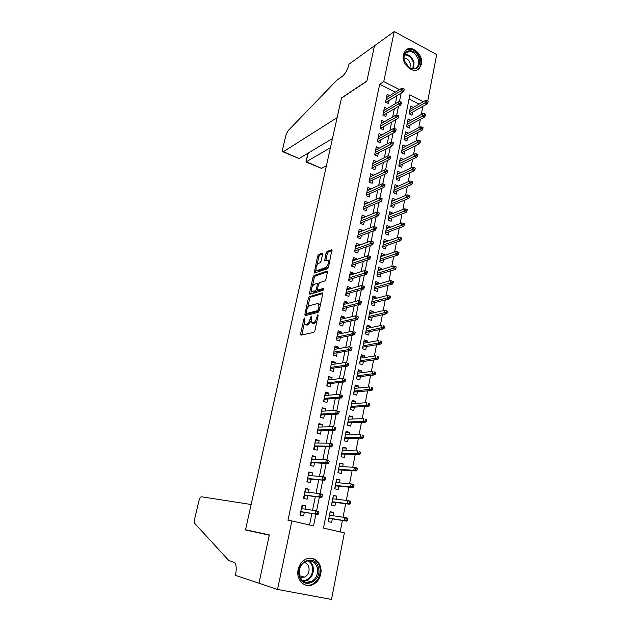 <?xml version="1.0" encoding="UTF-8"?>
<svg xmlns="http://www.w3.org/2000/svg" width="631" height="631" viewBox="0 0 631 631"><rect width="100%" height="100%" fill="white"/><g stroke="black" fill="none" stroke-linecap="round" stroke-linejoin="round"><path stroke-width="0.95" d="M304.536 318.024L303.834 319.12L300.601 333.933L300.987 335.179L313.828 332.348L314.869 330.747L318.134 315.492L317.835 314.624L316.691 317.716C315.95 320.524 314.845 322.236 313.37 322.851L311.264 322.788L311.32 316.415L310.381 317.464L309.963 319.396C309.229 322.165 308.149 323.853 306.713 324.452L304.678 324.389L304.536 318.024M421.453 64.181L419.355 68.369C413.691 74.994 400.993 64.157 403.414 54.621L405.41 50.59C411.12 43.791 423.827 54.676 421.453 64.181M320.698 574.092C319.546 579.155 316.888 582.697 312.731 584.708C304.631 588.684 295.773 579.589 298.155 569.604C299.291 564.737 301.823 561.282 305.751 559.255C313.97 554.925 323.033 564.019 320.698 574.092M322.575 254.34L322.157 253.268L318.584 254.616L317.59 256.218L314.206 273.065L327.481 268.711L328.522 267.071L331.922 249.789L327.087 251.406L326.069 253.031L324.665 260.918L328.167 260.422C328.861 263.166 328.017 265.541 325.635 267.552L317.109 270.502L316.226 270.297C315.555 267.615 316.376 265.272 318.687 263.277L320.091 262.772L321.092 261.163L322.575 254.34M423.385 101.686L409.882 94.839L323.466 528.115L344.36 532.848L331.504 599.45L277.545 589.441L258.97 583.202L269.342 534.922L245.538 529.725L341.442 98.152L366.848 81.21L374.451 45.842L394.233 31.55L436.699 54.534L427.731 100.992M277.545 589.441L291.869 520.954L313.536 525.868L315.918 514.131M395.408 92.142L379.704 84.215L287.981 520.267L291.869 520.954M379.704 84.215L383.766 81.596L394.233 31.55M309.395 296.68L308.393 298.258L304.844 314.506L305.238 315.713L318.111 312.369L319.152 310.752L322.741 294.038L322.299 292.847L309.395 296.68L310.657 297.138L309.663 298.715L307.668 307.849M309.521 293.131L313.023 277.096L314.017 275.51L326.961 271.133L327.402 272.276L325.896 279.304L324.855 280.945L319.531 282.641L318.513 284.25L317.511 288.888L317.929 290.047L323.474 288.359L323.048 290.323L309.916 294.283L309.521 293.131L310.783 293.589L311.375 290.852M413.273 107.436L410.639 106.118L409.117 113.793L412.019 115.228L412.642 112.058M410.82 120.269L408.099 118.928L406.561 126.665L409.48 128.085L410.111 124.906M408.36 133.204L405.536 131.847L403.99 139.648L406.924 141.052L407.547 137.858M405.883 146.258L402.949 144.87L401.387 152.741L404.337 154.13L404.968 150.927M403.28 159.485L399.723 161.134M403.304 159.391L400.346 158.018L398.768 165.953L401.734 167.318L402.365 164.107M400.646 172.823L397.112 174.298M400.685 172.626L397.711 171.269L396.126 179.283L399.107 180.624L399.746 177.406M397.987 186.287L394.478 187.573M398.051 185.979L395.061 184.646L393.452 192.723L396.457 194.048L397.096 190.814M395.314 199.869L391.819 200.966M395.392 199.451L392.379 198.134L390.763 206.29L393.783 207.591L394.422 204.349M392.608 213.57L392.711 213.041L389.138 214.477M392.711 213.041L389.682 211.748L388.049 219.967L391.086 221.26L391.733 218.003M389.879 227.389L390.005 226.758L386.432 228.106M390.005 226.758L386.953 225.472L385.312 233.77L388.365 235.04L389.011 231.774M387.126 241.342L387.276 240.592L383.703 241.862M387.276 240.592L384.208 239.33L382.544 247.699L385.62 248.945L386.267 245.672M384.35 255.413L384.516 254.545L380.95 255.736M384.516 254.545L381.432 253.307L379.759 261.755L382.851 262.977L383.506 259.688M381.542 269.618L381.739 268.625L378.174 269.729M381.739 268.625L378.632 267.41L376.944 275.936L380.059 277.135L380.714 273.838M378.718 283.95L378.931 282.838L375.374 283.855M378.931 282.838L375.808 281.639L374.104 290.244L377.235 291.427L377.89 288.115M375.863 298.408L376.108 297.177L372.542 298.1M376.108 297.177L372.96 296.002L371.241 304.678L374.396 305.838L375.051 302.517M372.976 313L373.244 311.643L369.687 312.479M373.244 311.643L370.081 310.491L368.346 319.254L371.525 320.39L372.18 317.054M370.074 327.734L370.365 326.243L366.808 326.992M370.365 326.243L367.187 325.115L365.428 333.957L368.622 335.069L369.285 331.725M367.139 342.601L367.455 340.985L363.906 341.631M367.455 340.985L364.253 339.872L362.486 348.793L365.696 349.889L366.366 346.529M364.174 357.603L364.521 355.852L360.971 356.405M364.521 355.852L361.295 354.772L359.512 363.771L362.746 364.844L363.417 361.468M361.184 372.747L361.563 370.862L358.014 371.32M361.563 370.862L358.313 369.805L356.515 378.892L359.765 379.933L360.435 376.549M358.171 388.033L358.566 386.014L355.024 386.369M358.566 386.014L355.3 384.981L353.486 394.154L356.76 395.172L357.43 391.772M355.127 403.469L355.553 401.308L352.011 401.561M355.553 401.308L352.264 400.299L350.426 409.558L353.723 410.552L354.401 407.137M352.051 419.047L352.5 416.744L348.975 416.894M352.5 416.744L349.195 415.758L347.342 425.105L350.662 426.075L351.341 422.652M348.943 434.767L349.432 432.322L345.898 432.369M349.432 432.322L346.096 431.367L344.226 440.801L347.571 441.739L348.249 438.308M345.812 450.644L346.324 448.049L342.799 447.986M346.324 448.049L342.972 447.119L341.079 456.647L344.447 457.562L345.125 454.115M342.649 466.68L343.193 463.935L339.667 463.761M343.193 463.935L339.817 463.028L337.908 472.643L341.292 473.534L341.978 470.071M339.454 482.865L340.022 479.962L336.512 479.678M340.022 479.962L336.631 479.087L334.698 488.796L338.113 489.656L338.8 486.185M336.228 499.208L336.828 496.147L333.318 495.753M336.828 496.147L333.413 495.303L331.464 505.108L334.895 505.936L335.589 502.45M304.994 509.107L305.664 505.865L302.107 505.021L300.025 515.07L303.598 515.89L304.331 512.34M308.449 492.354L309.08 489.285L305.546 488.41L303.487 498.356L307.037 499.216L307.762 495.674M311.864 475.774L312.463 472.871L308.953 471.964L306.911 481.816L310.436 482.699L311.162 479.174M315.248 459.344L315.815 456.607L312.329 455.677L310.31 465.433L313.804 466.348L314.53 462.831M318.6 443.08L319.128 440.509L315.666 439.547L313.67 449.209L317.141 450.148L317.866 446.645M321.92 426.974L322.417 424.56L318.978 423.575L316.999 433.142L320.445 434.112L321.163 430.618M325.202 411.026L325.667 408.77L322.252 407.752L320.288 417.225L323.719 418.227L324.437 414.741M328.459 395.227L328.893 393.121L325.501 392.08L323.553 401.466L326.961 402.491L327.678 399.021M331.685 379.578L332.087 377.63L328.712 376.557L326.787 385.856L330.171 386.906L330.889 383.451M334.872 364.079L335.242 362.273L331.898 361.184L329.989 370.389L333.349 371.47L334.059 368.023M338.035 348.73L338.382 347.074L335.053 345.954L333.16 355.072L336.504 356.176L337.214 352.737M341.174 333.523L341.481 332.009L338.177 330.865L336.307 339.904L339.628 341.024L340.33 337.601M344.274 318.458L344.558 317.085L341.276 315.918L339.423 324.87L342.72 326.022L343.422 322.607M347.35 303.535L347.602 302.296L344.345 301.105L342.507 309.979L345.78 311.154L346.482 307.747M350.394 288.753L350.623 287.649L347.381 286.435L345.559 295.221L348.817 296.42L349.511 293.029M353.415 274.106L353.612 273.128L350.394 271.898L348.588 280.606L351.822 281.82L352.516 278.445M356.405 259.586L356.578 258.749L353.376 257.495L351.585 266.116L354.803 267.363L355.498 263.995M359.362 245.207L359.512 244.497L356.334 243.219L354.559 251.769L357.753 253.031L358.447 249.671M362.297 230.962L362.423 230.37L359.26 229.077L357.509 237.548L360.68 238.833L361.366 235.481M365.207 216.843L365.302 216.378L362.162 215.053L360.427 223.453L363.574 224.762L364.268 221.426M368.094 202.851L365.041 201.163L363.322 209.484L366.453 210.809L367.139 207.489M370.949 188.984L367.897 187.399L366.185 195.642L369.301 196.99L369.979 193.678M373.781 175.237L370.72 173.754L369.025 181.925L372.116 183.29L372.803 179.993M376.573 161.623L373.52 160.227L371.84 168.327L374.917 169.715L375.595 166.426M379.231 148.19L376.297 146.826L374.633 154.855L377.693 156.259L378.363 152.978M381.873 134.876L379.05 133.543L377.401 141.494L380.438 142.921L381.108 139.648M384.5 121.688L381.779 120.371L380.146 128.259L383.159 129.702L383.829 126.437M387.111 108.603L384.484 107.317L382.859 115.134L385.864 116.593L386.535 113.343M309.553 524.96L311.888 513.508M312.558 510.227L315.342 496.573M316.028 493.197L318.758 479.805M319.46 476.35L322.141 463.201M322.859 459.668L325.486 446.764M326.227 443.143L328.806 430.484M329.556 426.785L332.087 414.37M332.852 410.592L335.337 398.406M336.126 394.549L338.555 382.591M339.36 378.671L341.75 366.934M342.562 362.935L344.905 351.428M345.741 347.358L348.036 336.071M348.88 331.93L351.136 320.856M351.995 316.652L354.204 305.783M355.079 301.508L357.249 290.852M358.132 286.513L360.262 276.062M361.161 271.661L363.243 261.408M364.158 256.943L366.201 246.895M367.124 242.367L369.135 232.508M370.066 227.925L372.038 218.255M372.984 213.609L374.917 204.136M375.871 199.428L377.764 190.136M378.734 185.38L380.588 176.27M381.574 171.458L383.388 162.53M384.382 157.663L386.164 148.908M387.166 143.986L388.917 135.413M389.926 130.436L391.638 122.028M392.663 117.011L394.343 108.769M395.377 103.697L397.017 95.628M389.698 95.644L387.158 94.374L385.557 102.119L388.538 103.602L389.209 100.361M340.196 531.909L342.412 520.472M343.043 517.246L345.67 503.712M346.316 500.407L348.896 487.116M349.558 483.732L352.09 470.687M352.761 467.224L355.253 454.407M355.939 450.873L358.384 438.293M359.086 434.688L361.484 422.328M362.202 418.653L364.56 406.522M365.286 402.775L367.605 390.857M368.346 387.048L370.618 375.35M371.367 371.478L373.599 359.985M374.364 356.05L376.557 344.771M377.338 340.764L379.491 329.69M380.28 325.628L382.394 314.751M383.191 310.633L385.265 299.954M386.077 295.773L388.12 285.291M388.941 281.055L390.936 270.77M391.772 266.471L393.736 256.375M394.58 252.021L396.513 242.107M397.364 237.706L399.257 227.972M400.125 223.516L401.979 213.964M402.854 209.46L404.676 200.09M405.559 195.531L407.35 186.326M408.241 181.72L410 172.697M410.899 168.043L412.627 159.178M413.534 154.477L415.23 145.785M416.152 141.036L417.809 132.51M418.739 127.714L420.364 119.346M421.303 114.511L422.896 106.3M419.134 104.099L409.054 99.02M332.971 515.708L333.602 512.49L330.163 511.678L328.199 521.577L331.654 522.373L332.348 518.871M399.549 89.594L383.766 81.596M316.573 510.873L319.373 497.047M320.043 493.734L322.796 480.144M323.482 476.76L326.188 463.399M326.882 459.967L329.54 446.827M330.25 443.341L332.868 430.413M333.586 426.872L336.157 414.165M336.883 410.568L339.415 398.074M340.156 394.43L342.641 382.141M343.39 378.442L345.835 366.359M346.6 362.612L349.006 350.733M349.771 346.94L352.137 335.258M352.918 331.409L355.237 319.925M356.026 316.036L358.313 304.741M359.118 300.79L361.358 289.7M362.17 285.685L364.379 274.8M365.199 270.731L367.368 260.035M368.204 255.91L370.326 245.412M371.178 241.231L373.26 230.93M374.12 226.687L376.171 216.575M377.038 212.284L379.05 202.354M379.933 198.008L381.905 188.259M382.796 183.866L384.729 174.298M385.628 169.849L387.529 160.455M388.444 155.96L390.313 146.747M391.228 142.204L393.058 133.157M393.989 128.566L395.787 119.693M396.725 115.055L398.492 106.339M399.439 101.662L401.166 93.112M333.602 512.49L330.1 511.986M305.664 505.865L302.036 505.36M309.08 489.285L305.443 488.907M312.463 472.871L308.819 472.611M315.815 456.607L312.164 456.481M319.128 440.509L315.468 440.501M322.417 424.56L318.75 424.671M325.667 408.77L321.999 408.991M328.893 393.121L325.21 393.46M332.087 377.63L328.396 378.079M335.242 362.273L331.559 362.841M338.382 347.074L334.682 347.736M341.481 332.009L337.782 332.782M344.558 317.085L340.85 317.961M347.602 302.296L343.895 303.274M350.623 287.649L346.908 288.73M353.612 273.128L349.889 274.311M356.578 258.749L352.847 260.027M359.512 244.497L355.781 245.869M362.423 230.37L358.692 231.837M365.302 216.378L361.571 217.932M368.165 202.504L364.426 204.152M370.996 188.756L367.25 190.491M373.804 175.134L370.058 176.948M305.625 324.713L306.942 325.146L305.656 324.705M310.783 321.4L307.999 324.894L306.942 325.146M312.242 323.127L313.583 323.561L312.282 323.111M316.967 320.974L314.672 323.301L313.583 323.561M304.268 323.427L301.823 334.998M322.796 293.549L310.657 297.138M319.807 307.723L318.9 307.407L318.6 303.834L317.535 303.527L309.797 305.672C308.378 306.319 307.305 308.007 306.587 310.72L306.059 315.5M307.478 313.938L306.429 313.568L317.732 310.594L318.9 307.407M319.081 311.028L307.707 314.017M320.319 305.317L319.893 304.3L318.939 303.961M312.408 286.119L314.277 277.561L313.023 277.096M327.457 271.882L315.271 275.976L314.277 277.561M317.882 290.063L319.207 290.52L323.79 289.124M314.128 284.368C311.793 286.34 310.973 288.706 311.667 291.467L315.492 290.796L316.51 289.195L317.425 283.508L314.128 284.368M312.4 291.735L313.796 292.161L312.526 291.703M317.677 290.031L316.762 291.262L313.796 292.161M310.783 293.589L310.72 294.046M316.92 270.557L318.363 270.975L317.109 270.502M328.712 266.179L326.905 268.041L318.363 270.975M329.721 261.479L328.719 260.635M332.056 250.499L328.341 251.895L327.323 253.52L325.793 260.721M315.973 269.792L315.326 272.876M322.622 254.041L319.822 255.098L318.829 256.691L317.022 264.973M329.942 512.782L329.619 515.196M328.996 518.343L328.467 521.001M328.814 518.469L328.727 518.919M347.279 520.504L347.61 518.8L346.198 518.469L345.867 520.173L347.279 520.504L346.577 521.135L344.037 520.543L344.636 517.483L329.469 515.172M346.198 518.469L344.636 517.483L347.168 518.083L347.61 518.8M345.867 520.173L344.037 520.543L328.877 518.138M346.577 521.135L328.846 518.319M301.444 508.215L301.847 508.31L302.273 506.243L301.87 506.149M300.151 514.47L300.561 514.541L300.151 514.446M300.561 514.541L300.987 512.459L300.585 512.364M300.711 511.765L300.987 512.459L301.113 511.844M300.884 511.804L317.961 514.446L300.75 511.583M317.148 513.445L318.608 513.784L318.955 512.057L317.496 511.717L317.148 513.445L315.334 513.831L315.965 510.724L301.373 508.57M317.496 511.717L315.965 510.724L318.584 511.347L318.955 512.057M317.961 514.446L318.608 513.784M318.395 567.553C322.544 581.435 302.454 590.395 299.173 575.866C295.111 561.685 315.319 553.213 318.395 567.553M299.496 575.44C301.657 581.451 305.514 583.58 311.067 581.821C316.273 578.84 318.347 574.147 317.283 567.75C315.09 561.645 311.162 559.555 305.491 561.472C300.451 564.485 298.447 569.146 299.496 575.44M300.151 577.302L304.497 577.152C308.157 575.054 309.616 571.765 308.867 567.269C308.07 564.532 306.445 562.891 304 562.355M304.26 584.574C306.816 585.592 309.411 585.544 312.053 584.432C318.537 580.733 321.124 574.904 319.799 566.946C318.355 562.008 315.421 559.105 310.996 558.238M419.378 59.211C420.065 67.706 416.768 70.64 409.472 67.998L404.163 60.521C400.709 48.39 416.697 47.191 419.378 59.211M404.321 60.75L409.227 67.659C412.224 69.355 414.78 69.229 416.91 67.28C418.645 65.332 419.142 62.753 418.4 59.527C415.19 52.089 410.97 49.928 405.749 53.059C404.061 55 403.58 57.563 404.321 60.75M409.976 68.077L410.308 63.636C409.117 60.071 407.003 58.178 403.966 57.942M417.288 69.789L418.629 68.74C420.798 66.326 421.413 63.116 420.491 59.117C417.059 50.606 412.146 47.656 405.741 50.259M258.955 583.281L269.295 535.167L245.483 529.961L251.146 504.5L201.478 496.786C200.508 496.889 199.688 498.159 199.01 500.604L194.593 519.179L194.75 523.407L228.73 560.431L234.74 562.686C236.38 565.053 236.664 568.988 235.592 574.478L235.395 575.362L259.562 583.399M245.483 529.961L269.311 535.096M283.422 151.7L282.601 151.692L282.546 149.476L286.056 134.719L288.059 130.735L336.836 80.232L342.223 76.422C345.236 73.866 347.444 70.009 348.848 64.827L348.99 64.188L374.467 45.779L366.887 81.02L341.481 97.971L337.104 117.658L283.422 151.7L299.031 158.531L332.474 138.52M330.431 147.709L306.35 161.733L321.55 168.39L305.98 161.97L308.362 152.947M326.432 165.701L321.55 168.39M282.98 151.858L299.031 158.531M333.168 496.542L332.868 498.805M332.229 502.031L331.709 504.682M332.048 502.166L331.961 502.615M350.544 503.57L350.868 501.882L349.471 501.542L349.148 503.222L350.544 503.57L349.842 504.24L347.318 503.625L347.91 500.596L332.718 498.79M349.471 501.542L347.91 500.596L350.426 501.211L350.868 501.882M349.148 503.222L347.318 503.625L332.135 501.724M349.842 504.24L332.08 502.008M336.355 480.459L336.094 482.573M335.44 485.87L334.911 488.52M335.25 486.02L335.164 486.469M353.778 486.801L354.101 485.129L352.713 484.774L352.39 486.446L353.778 486.801L353.068 487.503L350.568 486.864L351.151 483.867L335.937 482.557M352.713 484.774L351.151 483.867L354.101 485.129M352.39 486.446L350.568 486.864L335.361 485.468M353.068 487.503L335.282 485.854M339.517 464.519L339.281 466.498M338.61 469.866L338.09 472.509M338.429 470.024L338.334 470.481M356.98 470.198L357.304 468.549L355.923 468.178L355.6 469.827L356.98 470.198L356.27 470.939L353.786 470.276L354.362 467.311L339.131 466.49M355.923 468.178L354.362 467.311L356.838 467.973L357.304 468.549M355.6 469.827L353.786 470.276L338.555 469.369M356.27 470.939L338.461 469.858M342.649 448.736L342.444 450.573M341.757 454.012L341.237 456.647M341.568 454.178L341.481 454.635M360.151 453.76L360.467 452.119L359.094 451.741L358.779 453.381L360.151 453.76L359.433 454.533L356.965 453.847L357.54 450.913L342.286 450.566M359.094 451.741L360.467 452.119M358.779 453.381L356.965 453.847L341.718 453.421M359.433 454.533L341.608 454.012M304.86 491.723L305.262 491.817L305.688 489.766L305.286 489.672M303.574 497.93L303.984 497.985L303.582 497.891M303.984 497.985L304.41 495.927L304.008 495.832M304.134 495.225L304.41 495.927L304.544 495.288M304.308 495.264L321.424 497.291L304.197 494.933M320.627 496.242L322.07 496.597L322.417 494.885L320.974 494.53L320.627 496.242L318.821 496.652L319.444 493.584L304.812 491.951M320.974 494.53L319.444 493.584L322.039 494.223L322.417 494.885M321.424 497.291L322.07 496.597M308.243 475.38L308.638 475.482L309.064 473.455L308.669 473.353M306.966 481.556L307.376 481.587L306.981 481.492M307.376 481.587L307.802 479.552L307.4 479.45M307.526 478.834L307.802 479.552L307.936 478.897M307.699 478.882L324.847 480.309L307.612 478.44M324.066 479.213L325.509 479.576L325.848 477.888L324.413 477.517L324.066 479.213L322.267 479.655L322.883 476.61L308.22 475.49M324.413 477.517L322.883 476.61L325.462 477.273L325.848 477.888M324.847 480.309L325.509 479.576M312.014 459.21L312.014 457.191M310.326 465.331L310.736 465.355L310.342 465.252M310.736 465.355L311.154 463.335L310.76 463.233M310.894 462.61L311.154 463.335L311.296 462.673M311.059 462.657L328.246 463.501L325.675 462.823L310.996 462.113M327.473 462.349L328.901 462.736L329.24 461.056L327.812 460.677L327.473 462.349L325.675 462.823L326.282 459.81L311.596 459.194M327.812 460.677L326.282 459.81L329.24 461.056M328.246 463.501L328.901 462.736M315.358 443.057L315.326 441.187M314.064 449.28L314.483 447.276L314.088 447.174M314.222 446.543L314.483 447.276L314.624 446.59M314.388 446.59L331.606 446.858L329.051 446.156L314.341 445.943M330.849 445.66L332.269 446.054L332.6 444.398L331.188 444.003L330.849 445.66L329.051 446.156L329.658 443.175L314.94 443.049M331.188 444.003L329.658 443.175L332.206 443.877L332.6 444.398M331.606 446.858L332.269 446.054M345.756 433.103L345.567 434.798M344.873 438.308L344.368 440.84M344.684 438.482L344.597 438.947M363.29 437.48L363.606 435.863L362.241 435.469L361.934 437.086L363.29 437.48L362.573 438.285L360.12 437.583L360.687 434.672L345.417 434.798M362.241 435.469L363.606 435.863M361.934 437.086L360.12 437.583L344.857 437.63M362.573 438.285L344.723 438.308M318.663 427.053L318.608 425.333M317.385 433.252L317.385 431.265M317.511 430.626L317.772 431.367L317.914 430.673M317.685 430.673L334.927 430.381L332.395 429.656L317.661 429.932M334.193 429.135L335.597 429.545L335.929 427.897L334.525 427.495L334.193 429.135L332.395 429.656L332.994 426.706L318.253 427.069M334.525 427.495L335.929 427.897M334.927 430.381L335.597 429.545M348.825 417.612L348.667 419.173M347.957 422.754L347.484 425.144M347.776 422.936L347.681 423.401M366.406 421.358L366.714 419.757L365.357 419.355L365.049 420.956L366.406 421.358L365.68 422.194L363.243 421.476L363.803 418.59L348.517 419.181M365.357 419.355L366.714 419.757M365.049 420.956L363.243 421.476L347.965 421.981M365.68 422.194L347.807 422.762M321.944 411.207L321.865 409.629M320.674 417.336L320.651 415.506M320.777 414.867L321.037 415.616L321.179 414.906M320.95 414.914L338.224 414.062L335.708 413.321L320.942 414.07M337.498 412.777L338.894 413.195L339.226 411.57L337.83 411.152L337.498 412.777L335.708 413.321L336.299 410.395L321.534 411.231M337.83 411.152L339.226 411.57M338.224 414.062L338.894 413.195M351.869 402.27L351.743 403.698M351.017 407.342L350.568 409.598M350.828 407.531L350.733 408.005M369.482 405.394L369.79 403.808L368.449 403.39L368.141 404.984L369.482 405.394L368.756 406.261L366.335 405.52L366.887 402.665L351.585 403.706M368.449 403.39L369.79 403.808M368.141 404.984L351.041 406.482M368.756 406.261L350.868 407.35M325.194 395.511L325.083 394.083M323.94 401.584L323.884 399.896M324.011 399.249L324.263 400.007L324.413 399.281M324.184 399.305L341.489 397.909L338.989 397.144L324.2 398.358M340.772 396.576L342.16 397.002L342.491 395.392L341.103 394.967L340.772 396.576L338.989 397.144L339.573 394.249L324.784 395.55M341.103 394.967L342.491 395.392M341.489 397.909L342.16 397.002M354.89 387.063L354.78 388.365M354.046 392.08L353.628 394.194M353.857 392.269L353.762 392.75M372.535 389.579L372.834 388.01L371.501 387.584L371.194 389.161L372.535 389.579L371.801 390.486L369.395 389.721L369.947 386.898L354.63 388.373M371.501 387.584L372.834 388.01M371.194 389.161L354.086 391.125M371.801 390.486L353.896 392.088M328.412 379.965L328.278 378.671M327.173 385.975L327.087 384.437M327.221 383.782L327.465 384.555L327.615 383.814M327.386 383.837L344.715 381.913L342.231 381.124L327.418 382.804M344.013 380.54L345.394 380.974L345.717 379.381L344.337 378.939L344.013 380.54L342.231 381.124L342.814 378.261L327.994 380.02M344.337 378.939L345.717 379.381M344.715 381.913L345.394 380.974M357.88 372.006L357.801 373.173M357.043 376.952L356.649 378.939M356.854 377.157L356.76 377.638M375.555 373.923L375.855 372.369L374.53 371.927L374.222 373.489L375.555 373.923L374.822 374.853L372.432 374.073L372.976 371.273L357.643 373.189M374.53 371.927L375.855 372.369M374.222 373.489L357.107 375.91M374.822 374.853L356.894 376.967M331.598 364.568L331.441 363.409M330.368 370.515L330.258 369.119M330.392 368.465L330.636 369.238L330.794 368.48M330.557 368.512L347.91 366.067L345.449 365.262L330.612 367.392M347.231 364.655L348.596 365.104L348.919 363.519L347.547 363.07L347.231 364.655L345.449 365.262L346.025 362.423L331.188 364.631M347.547 363.07L348.919 363.519M347.91 366.067L348.596 365.104M360.837 357.075L360.782 358.124M360.017 361.965L359.654 363.819M359.828 362.17L359.733 362.659M378.545 358.416L378.845 356.87L377.527 356.42L377.228 357.966L378.545 358.416L377.803 359.378L375.437 358.574L375.973 355.805L360.632 358.14M377.527 356.42L378.845 356.87M377.228 357.966L360.096 360.845M377.803 359.378L359.867 361.989M334.761 349.314L334.572 348.288M333.539 355.198L333.397 353.944M333.531 353.281L333.775 354.07L333.933 353.297M333.696 353.336L351.081 350.379L348.635 349.558L333.775 352.122M350.41 348.919L351.767 349.385L352.082 347.815L350.726 347.358L350.41 348.919L348.635 349.558L349.203 346.742L334.343 349.385M350.726 347.358L352.082 347.815M351.081 350.379L351.767 349.385M363.771 342.294L363.74 343.209M362.967 347.113L362.62 348.84M362.778 347.334L362.675 347.823M381.51 343.051L381.802 341.521L380.493 341.063L380.201 342.594L381.51 343.051L380.769 344.037L378.411 343.225L378.947 340.48L363.59 343.232M380.493 341.063L381.802 341.521M380.201 342.594L363.054 345.906M380.769 344.037L362.809 347.137M337.885 334.201L337.672 333.31M336.678 340.03L336.512 338.91M336.646 338.248L336.883 339.036L337.049 338.255M336.812 338.303L354.22 334.84L351.782 333.996L336.907 336.993M353.557 333.342L354.914 333.815L355.221 332.261L353.873 331.796L353.557 333.342L351.782 333.996L352.35 331.212L337.467 334.288M353.873 331.796L355.221 332.261M354.22 334.84L354.914 333.815M366.682 327.639L366.674 328.435M365.885 332.395L365.57 334.004M365.696 332.624L365.594 333.113M384.445 327.828L384.736 326.322L383.435 325.848L383.143 327.371L384.445 327.828L383.703 328.854L381.361 328.017L381.889 325.296L366.516 328.467M383.435 325.848L384.736 326.322M383.143 327.371L365.996 331.117M383.703 328.854L365.735 332.427M340.985 319.231L340.748 318.466M339.793 324.997L339.596 324.019M339.738 323.348L339.967 324.145L340.133 323.356M339.896 323.403L357.327 319.452L354.906 318.592L340.014 322.007M356.681 317.914L358.022 318.395L358.329 316.857L356.988 316.383L356.681 317.914L354.906 318.592L355.466 315.831L340.566 319.325M356.988 316.383L358.329 316.857M357.327 319.452L358.022 318.395M369.561 313.118L369.577 313.796M368.78 317.819L368.488 319.302M368.583 318.048L368.488 318.545M387.355 312.755L387.639 311.257L386.346 310.783L386.062 312.282L387.355 312.755L386.606 313.804L384.279 312.952L384.8 310.255L369.427 313.828M386.062 312.282L368.898 316.454M386.606 313.804L368.622 317.85M384.8 310.255L386.346 310.783M344.053 304.394L343.792 303.763M342.878 310.105L342.649 309.261M342.791 308.591L343.019 309.395L343.193 308.583M342.948 308.646L360.404 304.205L357.998 303.33L343.09 307.163M359.765 302.635L361.106 303.125L361.405 301.602L360.072 301.113L359.765 302.635L357.998 303.33L358.558 300.601L343.635 304.505M360.404 304.205L361.106 303.125M360.072 301.113L358.558 300.601M372.416 298.723L372.456 299.283M371.643 303.369L371.375 304.734M371.454 303.606L371.351 304.11M390.234 297.824L390.518 296.341L389.232 295.852L388.948 297.343L390.234 297.824L389.485 298.897L387.174 298.029L387.694 295.355L372.298 299.323M388.948 297.343L371.785 301.926M389.485 298.897L371.493 303.408M387.694 295.355L389.232 295.852M347.097 289.7L346.805 289.195M345.93 295.355L345.678 294.645M345.82 293.967L346.048 294.78L346.214 293.959M345.977 294.022L363.448 289.108L361.066 288.217L346.135 292.461M362.825 287.499L364.15 287.996L364.458 286.49L363.133 285.993L362.825 287.499L361.066 288.217L361.61 285.512L346.679 289.826M363.448 289.108L364.15 287.996M363.133 285.993L361.61 285.512M375.248 284.463L375.311 284.912M374.483 289.053L374.238 290.292M374.293 289.298L374.191 289.795M393.089 283.027L393.373 281.56L392.096 281.063L391.812 282.538L393.089 283.027L392.332 284.131L390.037 283.248L390.55 280.598L375.153 284.952M391.812 282.538L374.64 287.531M392.332 284.131L374.333 289.093M390.55 280.598L392.096 281.063M348.951 280.74L348.683 280.156M348.825 279.47L349.046 280.29L349.219 279.462M348.982 279.533L366.469 274.154L364.103 273.239L349.148 277.885M365.862 272.505L367.179 273.01L367.479 271.519L366.161 271.014L365.862 272.505L364.103 273.239L364.647 270.565L349.692 275.274M366.469 274.154L367.179 273.01M366.161 271.014L364.647 270.565M377.299 274.856L377.078 275.984M377.109 275.108L377.007 275.621M395.913 268.372L396.197 266.913L394.927 266.408L394.643 267.867L395.913 268.372L395.156 269.5L392.876 268.601L393.389 265.974L377.977 270.715M394.643 267.867L377.472 273.262M395.156 269.5L377.149 274.903M393.389 265.974L394.927 266.408M351.948 266.258L351.656 265.801M351.798 265.115L352.019 265.943L352.193 265.091M351.956 265.17L369.458 259.341L367.108 258.41L352.145 263.442M368.859 257.653L370.168 258.174L370.468 256.691L369.159 256.178L368.859 257.653L367.108 258.41L367.644 255.752L352.682 260.863M369.458 259.341L370.168 258.174M369.159 256.178L367.644 255.752M380.091 260.792L379.894 261.81M379.894 261.053L379.791 261.565M398.713 253.851L398.997 252.4L397.735 251.895L397.451 253.339L398.713 253.851L397.956 255.003L395.692 254.088L396.197 251.485L380.777 256.596M397.451 253.339L380.28 259.128M397.956 255.003L379.941 260.848M396.197 251.485L397.735 251.895M354.74 250.886L354.961 251.714L355.135 250.862M354.898 250.949L372.424 244.662L370.081 243.716L355.103 249.135M371.833 242.943L373.134 243.471L373.434 242.004L372.132 241.476L371.833 242.943L370.081 243.716L370.618 241.089L355.639 246.571M372.424 244.662L373.134 243.471M372.132 241.476L370.618 241.089M382.859 246.855L382.678 247.754M382.662 247.123L382.56 247.636M401.49 239.457L401.766 238.029L400.511 237.508L400.235 238.936L401.49 239.457L400.732 240.64L398.476 239.709L398.981 237.13L383.553 242.604M400.235 238.936L383.056 245.12M400.732 240.64L382.701 246.91M398.981 237.13L400.511 237.508M357.667 236.783L357.88 237.619L358.061 236.751M357.816 236.846L375.358 230.126L373.031 229.163L358.045 234.961M374.782 228.367L376.076 228.903L376.368 227.452L375.074 226.915L374.782 228.367L373.031 229.163L373.56 226.553L358.566 232.421M375.358 230.126L376.076 228.903M375.074 226.915L373.56 226.553M404.242 225.204L404.51 223.784L403.272 223.256L402.996 224.675L404.242 225.204L403.477 226.411L401.237 225.456L401.734 222.909L386.306 228.745M402.996 224.675L385.817 231.23M403.477 226.411L385.446 233.099M401.734 222.909L403.272 223.256M360.561 222.806L360.766 223.595L360.956 222.775M360.711 222.869L378.269 215.715L375.958 214.737L360.956 220.905M377.701 213.925L378.986 214.469L379.278 213.033L377.993 212.489L377.701 213.925L375.958 214.737L376.478 212.158L361.476 218.389M378.269 215.715L378.986 214.469M377.993 212.489L376.478 212.158M388.317 219.343L388.183 220.022M406.963 211.077L407.24 209.666L406.001 209.129L405.725 210.541L406.963 211.077L406.198 212.308L403.974 211.338L404.463 208.814L389.035 214.997M405.725 210.541L388.546 217.466M406.198 212.308L388.16 219.407M404.463 208.814L406.001 209.129M363.669 209.634L363.819 208.916M363.424 208.956L381.148 201.447L378.852 200.453L363.835 206.984M380.596 199.617L381.865 200.177L382.157 198.749L380.879 198.197L380.596 199.617L378.852 200.453L379.373 197.897L364.355 204.491M381.148 201.447L381.865 200.177M380.879 198.197L379.373 197.897M363.622 209.61L363.582 209.019M391.007 205.769L390.897 206.345M409.669 197.077L409.937 195.681L408.707 195.137L408.438 196.533L409.669 197.077L408.896 198.331L406.687 197.353L407.176 194.845L391.741 201.376M408.438 196.533L391.252 203.821M408.896 198.331L390.857 205.832M407.176 194.845L408.707 195.137M366.54 195.799L366.666 195.184M366.272 195.231L384.003 187.304L381.723 186.295L366.698 193.181M383.459 185.443L384.729 186.011L385.013 184.599L383.743 184.039L383.459 185.443L381.723 186.295L382.236 183.763L367.21 190.712M384.003 187.304L384.729 186.011M383.743 184.039L382.236 183.763M366.453 195.76L366.422 195.294M393.681 192.313L393.586 192.778M412.343 183.203L412.611 181.823L411.388 181.271L411.12 182.651L412.343 183.203L411.57 184.481L409.377 183.487L409.858 181.002L394.414 187.88M411.12 182.651L393.933 190.302M411.57 184.481L393.523 192.384M409.858 181.002L411.388 181.271M369.38 182.083L369.482 181.578M369.088 181.625L386.827 173.296L384.563 172.271L369.529 179.504M386.298 171.403L387.56 171.971L387.836 170.575L386.582 170.007L386.298 171.403L384.563 172.271L385.076 169.755L370.034 177.059M386.827 173.296L387.56 171.971M386.582 170.007L385.076 169.755M414.993 169.455L415.261 168.083L414.046 167.523L413.778 168.895L414.993 169.455L414.22 170.756L412.043 169.747L412.516 167.286L397.073 174.495M413.778 168.895L396.599 176.893M414.22 170.756L396.173 179.046M412.516 167.286L414.046 167.523M372.187 168.485L372.274 168.083M371.88 168.138L389.635 159.406L387.387 158.373L372.337 165.953M389.114 157.482L390.36 158.065L390.644 156.677L389.39 156.102L389.114 157.482L387.387 158.373L387.884 155.881L372.842 163.524M389.635 159.406L390.36 158.065M389.39 156.102L387.884 155.881M417.619 155.825L417.88 154.469L416.681 153.901L416.413 155.258L417.619 155.825L416.846 157.151L414.677 156.133L415.151 153.688L399.707 161.228M416.413 155.258L399.234 163.603M416.846 157.151L398.792 165.827M415.151 153.688L416.681 153.901M374.648 154.769L392.411 145.651L390.171 144.594L375.122 152.513M391.898 143.694L393.145 144.286L393.421 142.914L392.174 142.322L391.898 143.694L390.171 144.594L390.676 142.133L375.619 150.107M392.411 145.651L393.145 144.286M392.174 142.322L390.676 142.133M420.23 142.322L420.483 140.981L419.292 140.405L419.031 141.746L420.23 142.322L419.449 143.671L417.296 142.63L417.761 140.216L402.318 148.072M419.031 141.746L401.844 150.43M419.449 143.671L401.395 152.718M417.761 140.216L419.292 140.405M422.809 128.937L423.062 127.604L421.871 127.02L421.618 128.353L422.809 128.937L422.029 130.301L419.891 129.26L420.356 126.863L404.905 135.034M421.618 128.353L404.439 137.377M422.029 130.301L404.061 139.68M420.356 126.863L421.871 127.02M425.365 115.67L425.625 114.353L424.442 113.761L424.182 115.079L425.365 115.67L424.592 117.058L422.462 116.001L422.92 113.627L407.468 122.106M424.182 115.079L407.011 124.425M424.592 117.058L406.719 126.736M422.92 113.627L424.442 113.761M377.567 141.573L395.164 132.013L392.939 130.948L377.874 139.199M394.667 130.033L395.897 130.625L396.173 129.268L394.935 128.669L394.667 130.033L392.939 130.948L393.436 128.503L378.371 136.809M395.164 132.013L395.897 130.625M394.935 128.669L393.436 128.503M380.398 128.377L397.893 118.502L395.684 117.421L380.611 125.995M397.404 116.49L398.626 117.09L398.902 115.741L397.672 115.142L397.404 116.49L395.684 117.421L396.173 115L381.1 123.629M397.893 118.502L398.626 117.09M397.672 115.142L396.173 115M383.325 112.91L398.398 104.02L400.598 105.109L383.198 115.292M400.117 103.066L401.332 103.681L401.608 102.34L400.385 101.733L400.117 103.066L398.398 104.02L398.887 101.615L383.806 110.567M400.598 105.109L401.332 103.681M400.385 101.733L398.887 101.615M427.905 102.522L428.157 101.212L426.982 100.613L426.73 101.922L427.905 102.522L427.124 103.926L425.002 102.853L425.46 100.503L410.016 109.289M426.73 101.922L409.558 111.584M427.124 103.926L409.353 113.903M425.46 100.503L426.982 100.613M385.967 102.325L403.272 91.842L401.095 90.73L386.006 99.935M402.807 89.768L404.014 90.383L404.282 89.058L403.075 88.443L402.807 89.768L401.095 90.73L401.576 88.356L386.487 97.608M403.272 91.842L404.014 90.383M403.075 88.443L401.576 88.356M304.694 319.412L303.834 319.12M318.016 316.076L317.109 315.76M311.264 317.764L310.381 317.464M307.999 324.894L306.713 324.452M310.854 319.704L309.963 319.396M314.672 323.301L313.37 322.851M317.59 318.032L316.691 317.716M301.878 334.367L300.601 333.933M306.122 314.956L304.844 314.506M309.663 298.715L308.393 298.258M319.034 311.051L317.732 310.594M319.365 309.782L318.458 309.458M315.271 275.976L314.017 275.51M327.363 271.283L326.961 271.133M319.207 290.52L317.929 290.047M316.762 291.262L315.492 290.796M317.456 289.542L316.51 289.195M318.371 284.889L317.503 284.573M326.905 268.041L325.635 267.552M325.841 260.382L324.586 259.893M327.323 253.52L326.069 253.031M328.341 251.895L327.087 251.406M331.977 249.884L331.559 249.718M315.382 272.505L314.128 272.032M318.829 256.691L317.59 256.218M319.822 255.098L318.584 254.616M322.551 253.417L322.157 253.268M308.788 560.651C310.902 561.945 312.329 563.94 313.055 566.63C314.112 572.98 312.045 577.625 306.871 580.575L303.503 581.285M302.833 580.804C310.026 579.668 313.205 574.951 312.377 566.654C311.627 563.925 310.168 561.945 307.975 560.722M404.842 54.329C409.219 54.503 412.288 57.176 414.039 62.343L413.439 68.85M412.855 68.85L413.4 62.627C411.727 57.673 408.785 55.086 404.581 54.873M307.486 313.946L306.414 313.575M319.893 304.3L318.6 303.834M318.6 283.942L317.425 283.508M329.437 260.911L328.167 260.422M304.497 577.152L299.575 575.717M311.067 581.821L306.871 580.575L303.401 581.222M414.867 68.574L416.91 67.28M307.999 153.167L305.98 161.97"/></g></svg>
